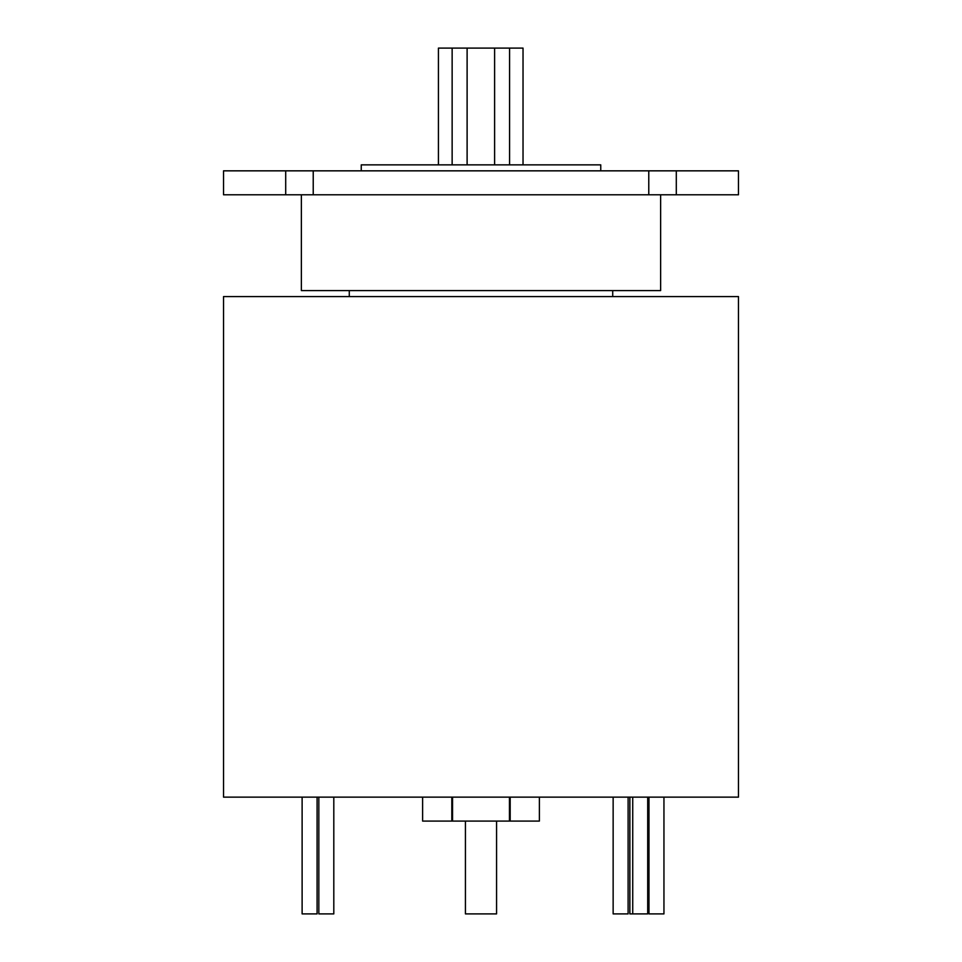 <?xml version="1.0" encoding="UTF-8"?>
<svg xmlns="http://www.w3.org/2000/svg" width="962" height="962" viewBox="0 0 962 962"><rect width="100%" height="100%" fill="white"/><g stroke="black" fill="none" stroke-linecap="round" stroke-linejoin="round"><path stroke-width="1.44" d="M333.802 797.137L333.802 913.9L318.831 913.9L318.831 797.137M317.087 797.137L317.087 913.9L302.116 913.9L302.116 797.137M663.948 797.137L663.948 913.9L648.977 913.9L648.977 797.137M647.703 797.137L647.703 913.9L629.869 913.9L629.869 797.137M632.731 913.9L632.731 797.137M628.114 797.137L628.114 913.9L613.143 913.9L613.143 797.137M496.572 821.091L496.572 913.9L465.428 913.9L465.428 821.091M438.431 164.863L438.431 48.1L467.111 48.1L467.111 164.863M452.14 48.1L452.14 164.863M467.111 48.1L523.027 48.1L523.027 164.863M494.612 48.1L494.612 164.863M509.583 48.1L509.583 164.863M738.467 797.137L223.533 797.137L223.533 296.585L738.467 296.585L738.467 797.137M612.722 296.585L612.722 290.596M349.278 296.585L349.278 290.596M660.629 194.793L660.629 290.596L301.371 290.596L301.371 194.793M600.757 170.839L600.757 164.863L361.243 164.863L361.243 170.839M223.533 194.793L223.533 170.839L285.702 170.839L285.702 194.793L223.533 194.793M676.298 170.839L676.298 194.793L738.467 194.793L738.467 170.839L285.702 170.839M676.298 194.793L285.702 194.793M648.773 170.839L648.773 194.793M313.227 194.793L313.227 170.839M539.381 797.137L539.381 821.091L422.619 821.091L422.619 797.137M510.185 821.091L510.185 797.137M509.439 821.091L509.439 797.137M452.561 821.091L452.561 797.137M451.815 821.091L451.815 797.137"/></g></svg>
